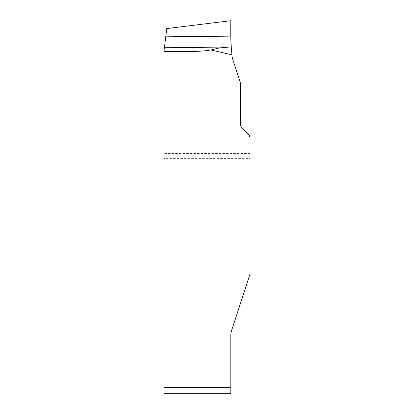 <?xml version="1.0" encoding="UTF-8"?>
<svg xmlns="http://www.w3.org/2000/svg" width="414" height="414" viewBox="0 0 414 414"><rect width="100%" height="100%" fill="white"/><g stroke="black" fill="none" stroke-linecap="round" stroke-linejoin="round"><path stroke-width="0.31" stroke-dasharray="2.07 1.55" d="M163.965 51.305L187.024 51.553L163.944 51.553L166.754 28.571M187.024 51.553A30.631 3.721 0.6 0 0 210.892 49.959L219.689 47.869L231.24 46.896L230.8 36.877L230.8 20.705M230.8 387.349L230.8 393.3L163.934 393.3L163.934 387.349L230.8 387.349L230.8 335.418A14.873 14.873 0 0 1 231.524 330.822L249.849 274.43A4.461 4.461 0 0 0 250.066 273.049L250.066 137.826L248.762 134.674L241.776 127.683L240.467 124.531L240.467 83.659A3.721 3.721 0 0 0 240.286 82.51L232.689 59.13A14.873 14.873 0 0 1 232.073 56.335L231.24 46.896M250.066 153.537L163.934 153.537L163.934 51.838A4.461 4.461 0 0 1 163.944 51.553M163.934 153.537L163.934 158.624L250.066 158.624M163.934 387.349L163.934 158.624M210.892 49.959L231.887 54.819M240.467 87.991L163.934 87.991M230.8 36.877L165.823 36.178M219.689 47.869L164.456 47.279M163.934 93.078L240.467 93.078"/><path stroke-width="0.62" d="M163.944 51.553A4.461 4.461 0 0 0 163.934 51.838L163.934 393.3L230.8 393.3L230.8 335.418A14.873 14.873 0 0 1 231.524 330.822L249.849 274.43A4.461 4.461 0 0 0 250.066 273.049L250.066 137.826A4.461 4.461 0 0 0 248.762 134.674L241.776 127.683A4.461 4.461 0 0 1 240.467 124.531L240.467 83.659A3.721 3.721 0 0 0 240.286 82.51L232.689 59.13A14.873 14.873 0 0 1 232.073 56.335L231.24 46.896L219.689 47.869L210.892 49.959A30.631 3.721 0.6 0 1 187.024 51.553L163.944 51.553L187.024 51.553M163.965 51.305L166.754 28.571L230.8 20.705L230.8 36.877L231.24 46.896C230.463 37.731 230.924 27.924 230.8 22.92C231.012 14.179 230.329 32.152 231.24 46.896M163.934 387.349L230.8 387.349M231.887 54.819L210.892 49.959M164.456 47.279L219.689 47.869M230.8 36.877L165.823 36.178"/></g></svg>
